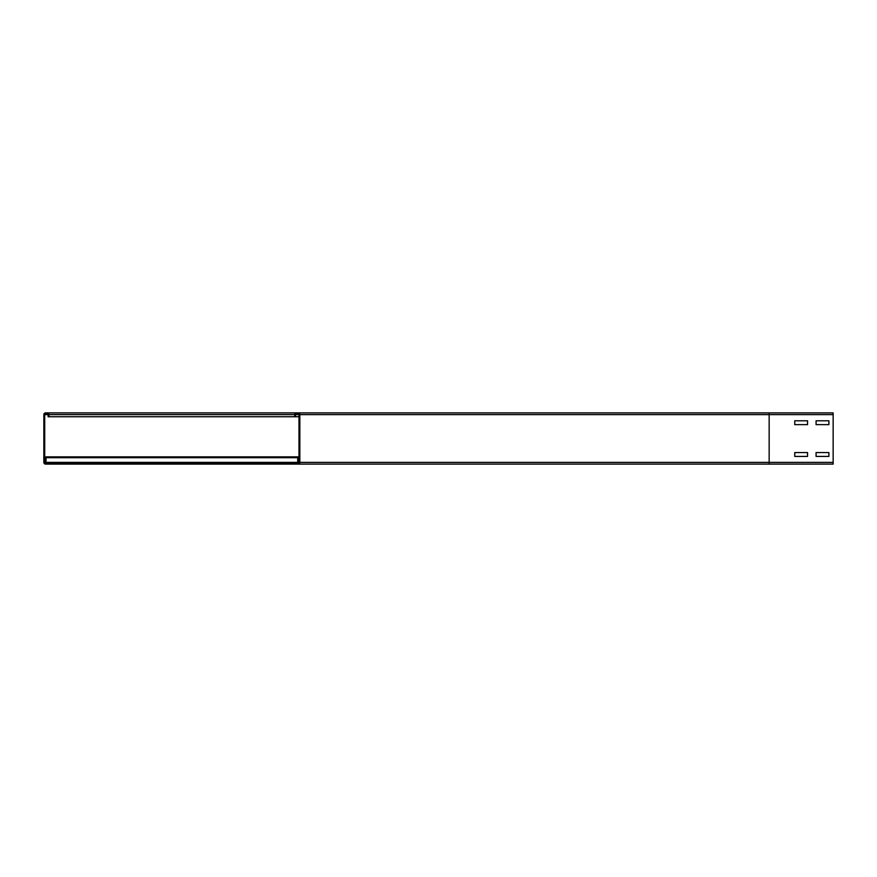 <?xml version="1.0" encoding="UTF-8"?>
<svg xmlns="http://www.w3.org/2000/svg" width="877" height="877" viewBox="0 0 877 877"><rect width="100%" height="100%" fill="white"/><g stroke="black" fill="none" stroke-linecap="round" stroke-linejoin="round"><path stroke-width="1.32" d="M794.748 420.796L807.553 420.796L807.553 424.632L794.748 424.632L794.748 420.796L807.553 420.796L807.553 424.632L794.748 424.632L794.748 420.796M816.081 420.796L828.886 420.796L828.886 424.632L816.081 424.632L816.081 420.796L828.886 420.796L828.886 424.632L816.081 424.632L816.081 420.796M794.748 452.576L807.553 452.576L807.553 456.424L794.748 456.424L794.748 452.576L807.553 452.576L807.553 456.424L794.748 456.424L794.748 452.576M816.081 452.576L828.886 452.576L828.886 456.424L816.081 456.424L816.081 452.576L828.886 452.576L828.886 456.424L816.081 456.424L816.081 452.576M57.071 464.097L57.071 463.242L45.56 463.242A0.855 0.855 0 0 1 44.705 462.387L44.705 414.613A0.855 0.855 0 0 1 45.56 413.758L47.259 413.758A0.855 0.855 0 0 1 48.114 414.613L48.114 416.739L48.969 416.739L48.969 414.613A1.71 1.71 0 0 0 47.259 412.903L45.56 412.903A1.71 1.71 0 0 0 43.85 414.613L43.85 462.387A1.71 1.71 0 0 0 45.56 464.097L833.15 464.097L833.15 412.903L296.426 412.903A1.71 1.71 0 0 0 294.716 414.613L294.716 416.739L298.991 416.739M298.136 412.903A1.71 1.71 0 0 1 299.835 414.613L299.835 462.387A1.71 1.71 0 0 1 298.136 464.097L769.151 464.097L769.151 462.387L833.15 462.387M295.571 416.739L295.571 414.613A0.855 0.855 0 0 1 296.426 413.758L298.136 413.758A0.855 0.855 0 0 1 298.991 414.613L298.991 462.387A0.855 0.855 0 0 1 298.136 463.242L286.615 463.242L286.615 464.097M48.969 416.739L294.716 416.739M47.259 412.903L296.426 412.903M45.988 463.242L45.988 456.851L298.991 456.851L45.988 456.851M297.709 463.242L297.709 456.851M57.071 463.242L286.615 463.242M299.835 462.387L769.151 462.387L769.151 414.613L833.15 414.613M299.835 414.613L769.151 414.613L769.151 412.903M295.571 414.613L298.991 414.613M44.705 462.387L298.991 462.387M44.705 414.613L48.114 414.613M48.969 414.613L294.716 414.613M45.988 457.695L298.991 457.695"/></g></svg>
